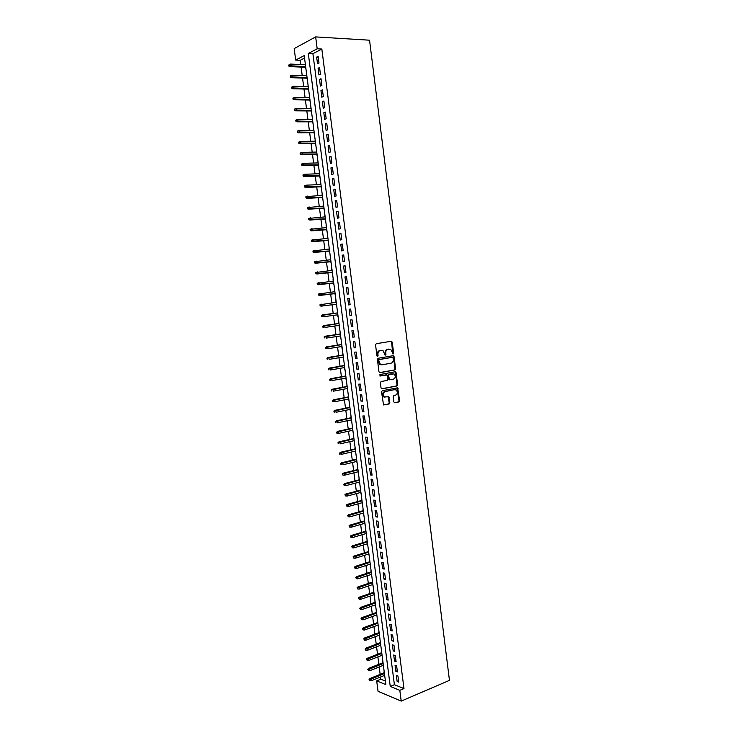 <?xml version="1.0" encoding="UTF-8"?>
<svg xmlns="http://www.w3.org/2000/svg" width="738" height="738" viewBox="0 0 738 738"><rect width="100%" height="100%" fill="white"/><g stroke="black" fill="none" stroke-linecap="round" stroke-linejoin="round"><path stroke-width="1.11" d="M393.151 353.982L393.631 353.161L392.247 342.174L391.297 341.279L376.26 343.687L375.55 344.867L376.97 355.993L377.653 356.62L377.967 354.351C377.865 352.303 378.622 351.039 380.227 350.559L383.068 350.679L385.098 355.227L385.937 354.471L385.753 353.041C385.66 351.002 386.408 349.738 387.994 349.277L390.78 349.378L393.151 353.982M392.764 353.889L391.61 342.22L390.937 341.334M377.266 356.528L377.33 354.388L377.967 354.351M385.061 355.199L385.116 353.078L385.753 353.041M393.843 401.942L394.802 402.8L398.944 401.942L399.627 400.752L397.662 387.874L382.238 390.688L381.537 391.896L383.52 404.904L389.138 403.972L389.839 402.764L388.741 396.786L384.277 396.887C382.542 394.729 382.782 392.976 384.996 391.638L394.175 389.71L396.177 389.987C397.92 392.118 397.699 393.861 395.503 395.217L393.88 395.54L393.188 396.74L393.843 401.942M399.811 690.325L401.204 701.1L449.46 680.362L369.544 40.203L315.661 36.9L317.192 48.791L308.299 53.459L390.254 686.423L399.811 690.325L403.981 688.572L321.833 49.04L317.192 48.791M394.904 369.95L395.596 368.769L394.064 356.602L393.114 355.707L378.114 358.281L377.404 359.471L378.972 371.786L379.95 372.681L394.904 369.95L394.267 369.969L394.959 368.797L393.428 356.629L392.791 355.762M396.085 372.635L397.616 384.784L396.924 385.974L382.007 388.871L381.039 387.994L380.365 382.736L381.076 381.537L387.173 380.384L387.874 379.194L386.98 374.941L380.116 376.011L379.932 374.553L395.134 371.758L396.085 372.635L395.448 372.653L396.979 384.784L397.616 384.784M384.489 675.408L384.812 676.423M384.055 670.574L384.147 672.761M383.188 665.372L383.52 666.423M382.754 660.565L382.847 662.752M381.887 655.326L382.219 656.405M381.454 650.538L381.546 652.724M380.577 645.27L380.919 646.377M380.153 640.492L380.245 642.678M379.267 635.187L379.609 636.331M378.843 630.437L378.935 632.623M377.957 625.095L378.308 626.267M377.542 620.363L377.625 622.549M376.648 614.985L376.998 616.193M376.232 610.271L376.315 612.466M375.338 604.865L375.688 606.101M374.913 600.16L375.005 602.356M374.018 594.727L374.378 595.99M373.603 590.04L373.696 592.236M372.699 584.57L373.059 585.871M372.284 579.902L372.376 582.097M371.38 574.395L371.749 575.723M370.965 569.745L371.057 571.95M370.052 564.21L370.43 565.576M369.646 559.579L369.738 561.784M368.732 554.007L369.101 555.4M368.327 549.395L368.419 551.6M367.404 543.786L367.782 545.216M366.998 539.192L367.09 541.397M366.076 533.546L366.463 535.004M365.679 528.971L365.771 531.185M364.747 523.297L365.135 524.792M364.351 518.74L364.443 520.945M363.41 513.03L363.806 514.552M363.013 508.491L363.105 510.705M362.072 502.744L362.469 504.303M361.685 498.224L361.777 500.438M360.734 492.44L361.14 494.036M360.347 487.938L360.439 490.161M359.397 482.126L359.803 483.75M359.009 477.643L359.102 479.857M358.059 471.794L358.465 473.445M357.672 467.329L357.764 469.543M356.712 461.444L357.127 463.132M356.334 456.997L356.426 459.221M355.365 451.075L355.79 452.8M354.987 446.656L355.079 448.87M354.019 440.697L354.443 442.449M353.64 436.287L353.733 438.51M352.672 430.291L353.096 432.081M352.294 425.909L352.386 428.132M351.316 419.876L351.749 421.702M350.947 415.512L351.039 417.745M349.96 409.452L350.402 411.306M349.6 405.097L349.692 407.33M348.604 399L349.046 400.891M348.244 394.673L348.336 396.906M347.247 388.539L347.699 390.457M346.888 384.23L346.98 386.463M346.15 380.042L345.891 378.05M345.532 373.76L345.624 376.002M344.784 369.581L344.526 367.552M344.166 363.29L344.259 365.522M343.428 359.102L343.161 357.044M342.801 352.792L342.902 355.024M342.063 348.604L341.795 346.509M341.445 342.275L341.537 344.517M340.698 338.087L340.421 335.965M340.07 331.749L340.172 333.991M339.332 327.552L339.056 325.393M338.705 321.205L338.797 323.447M337.958 316.999L337.681 314.812M337.331 310.643L337.423 312.884M336.593 306.436L336.297 304.213M335.762 300.089L336.058 302.303M334.388 289.499L334.674 291.685M334.923 293.623L335.412 295.827M333.013 278.89L333.29 281.049M333.548 283.014L334.037 285.228M331.63 268.263L331.916 270.394M332.174 272.387L332.654 274.601M330.523 259.73L330.449 257.599M330.79 261.75L331.279 263.964M329.139 249.038L329.065 246.935M329.406 251.086L329.895 253.309M327.478 236.28L327.746 238.337M328.023 240.413L328.511 242.645M326.095 225.579L326.353 227.618M326.63 229.721L327.119 231.953M324.96 216.871L324.904 214.859M325.237 219.011L325.726 221.252M323.567 206.114L323.512 204.131M323.844 208.282L324.342 210.524M322.165 195.349L322.109 193.384M322.451 197.535L322.94 199.786M320.762 184.555L320.716 182.618M321.058 186.779L321.547 189.029M319.36 173.744L319.314 171.843M319.655 175.995L320.154 178.255M317.958 162.923L317.912 161.041M318.253 165.201L318.751 167.461M316.547 152.074L316.51 150.229M316.851 154.39L317.349 156.659M315.144 141.216L315.108 139.399M315.44 143.55L315.938 145.829M313.724 130.34L313.696 128.55M314.037 132.702L314.536 134.989M312.312 119.445L312.285 117.683M312.626 121.835L313.124 124.122M310.901 108.523L310.873 106.798M311.215 110.949L311.713 113.246M309.48 97.591L309.462 95.894M309.794 100.054L310.292 102.351M308.06 86.65L308.041 84.971M308.383 89.132L308.881 91.438M306.63 75.682L306.621 74.04M306.962 78.191L307.46 80.507M319 63.062L318.133 56.346L316.648 57.103L317.515 63.8L319 63.062M320.44 74.234L319.572 67.527L318.087 68.265L318.954 74.953L320.44 74.234M321.879 85.396L321.012 78.698L319.526 79.409L320.384 86.088L321.879 85.396M323.309 96.53L322.451 89.852L320.956 90.534L321.814 97.204L323.309 96.53M324.748 107.656L323.89 100.986L322.386 101.641L323.244 108.292L324.748 107.656M326.178 118.753L325.32 112.093L323.816 112.73L324.674 119.371L326.178 118.753M327.598 129.842L326.75 123.191L325.246 123.799L326.104 130.432L327.598 129.842M329.028 140.903L328.17 134.27L326.676 134.851L327.524 141.475L329.028 140.903M330.449 151.954L329.6 145.331L328.096 145.884L328.945 152.498L330.449 151.954M331.869 162.987L331.021 156.373L329.517 156.899L330.366 163.495L331.869 162.987M333.29 173.993L332.441 167.388L330.928 167.895L331.777 174.482L333.29 173.993M334.701 184.989L333.853 178.393L332.349 178.873L333.198 185.45L334.701 184.989M336.122 195.967L335.273 189.38L333.76 189.832L334.609 196.4L336.122 195.967M337.534 206.926L336.685 200.349L335.172 200.782L336.011 207.341L337.534 206.926M338.936 217.867L338.096 211.299L336.574 211.705L337.423 218.254L338.936 217.867M340.347 228.789L339.498 222.23L337.986 222.608L338.825 229.149L340.347 228.789M341.749 239.693L340.91 233.153L339.388 233.503L340.227 240.025L341.749 239.693M343.152 250.579L342.312 244.047L340.79 244.37L341.629 250.892L343.152 250.579M344.554 261.446L343.714 254.924L342.192 255.228L343.032 261.732L344.554 261.446M345.947 272.294L345.107 265.791L343.585 266.067L344.425 272.562L345.947 272.294M347.34 283.124L346.509 276.63L344.978 276.888L345.818 283.364L347.34 283.124M348.733 293.945L347.902 287.46L346.371 287.691L347.211 294.158L348.733 293.945M350.126 304.739L349.295 298.263L347.764 298.475L348.594 304.932L350.126 304.739L348.594 304.932M351.519 315.523L350.679 309.056L349.148 309.24L349.978 315.689L351.519 315.523M352.902 326.288L352.072 319.831L350.541 319.988L351.371 326.427L352.902 326.288M354.286 337.026L353.456 330.587L351.915 330.716L352.746 337.146L354.286 337.026M355.67 347.755L354.84 341.325L353.299 341.436L354.129 347.856L355.67 347.755M357.044 358.465L356.223 352.044L354.683 352.127L355.504 358.539L357.044 358.465M358.419 369.166L357.598 362.745L356.057 362.81L356.878 369.212L358.419 369.166M359.803 379.839L358.972 373.437L357.432 373.474L358.253 379.858L359.803 379.839M361.168 390.494L360.347 384.101L358.806 384.12L359.627 390.494L361.168 390.494M362.543 401.14L361.721 394.756L360.172 394.747L360.993 401.112L362.543 401.14M363.908 411.758L363.087 405.393L361.537 405.356L362.358 411.712L363.908 411.758M365.273 422.367L364.452 416.011L362.902 415.946L363.723 422.302L365.273 422.367M366.638 432.957L365.817 426.61L364.268 426.527L365.089 432.865L366.638 432.957M368.004 443.529L367.183 437.191L365.633 437.09L366.445 443.418L368.004 443.529M369.36 454.091L368.548 447.754L366.989 447.634L367.801 453.944L369.36 454.091M370.716 464.626L369.904 458.307L368.345 458.16L369.157 464.46L370.716 464.626M372.072 475.152L371.26 468.842L369.701 468.667L370.513 474.968L372.072 475.152M373.428 485.659L372.616 479.359L371.057 479.156L371.869 485.447L373.428 485.659M374.775 496.148L373.963 489.857L372.404 489.635L373.216 495.908L374.775 496.148M376.122 506.619L375.319 500.336L373.751 500.096L374.563 506.36L376.122 506.619M377.469 517.07L376.666 510.797L375.098 510.539L375.91 516.794L377.469 517.07M378.815 527.513L378.013 521.249L376.445 520.963L377.247 527.209L378.815 527.513M380.162 537.928L379.35 531.683L377.782 531.369L378.585 537.605L380.162 537.928M381.5 548.334L380.697 542.098L379.129 541.766L379.932 547.993L381.5 548.334M382.837 558.721L382.035 552.494L380.457 552.135L381.26 558.352L382.837 558.721M384.175 569.099L383.373 562.873L381.795 562.494L382.598 568.703L384.175 569.099M385.504 579.45L384.71 573.241L383.133 572.836L383.926 579.035L385.504 579.45M386.841 589.791L386.039 583.592L384.461 583.168L385.264 589.358L386.841 589.791M388.17 600.114L387.367 593.924L385.789 593.472L386.583 599.653L388.17 600.114M389.498 610.418L388.695 604.237L387.118 603.767L387.911 609.939L389.498 610.418M390.817 620.704L390.024 614.533L388.446 614.044L389.24 620.206L390.817 620.704M392.146 630.981L391.352 624.818L389.765 624.311L390.559 630.455L392.146 630.981M393.465 641.239L392.671 635.086L391.085 634.551L391.878 640.695L393.465 641.239M394.784 651.479L393.991 645.335L392.404 644.781L393.197 650.907L394.784 651.479M396.103 661.7L395.31 655.575L393.723 654.993L394.507 661.11L396.103 661.7M397.413 671.912L396.629 665.787L395.033 665.187L395.826 671.303L397.413 671.912M321.833 49.04L312.903 53.69L394.396 684.698L403.981 688.572M396.343 675.371L397.136 681.469L398.723 682.106L397.939 675.99L396.343 675.371M304.545 58.044L300.237 60.285L300.781 64.51M301.113 67.066L302.22 75.534M302.552 78.053L303.65 86.53M303.973 89.021L305.08 97.517M305.403 99.981L306.51 108.477M306.824 110.912L307.93 119.427M308.244 121.835L309.351 130.358M309.665 132.729L310.772 141.272M311.076 143.615L312.192 152.157M312.497 154.473L313.613 163.033M313.908 165.321L315.025 173.9M315.32 176.151L316.436 184.74M316.722 186.963L317.838 195.561M318.124 197.756L319.25 206.363M319.526 208.54L320.652 217.156M320.929 219.297L322.054 227.931M322.331 230.044L323.456 238.678M323.724 240.763L324.849 249.416M325.117 251.474L326.242 260.136M326.51 262.165L327.635 270.837M327.903 272.839L329.028 281.519M329.286 283.493L330.421 292.193M330.67 294.139L331.805 302.838M332.054 304.757L333.189 313.456M333.438 315.384L334.563 324.047M334.821 326.002L335.938 334.628M336.196 336.602L337.312 345.181M337.57 347.174L338.687 355.725M338.945 357.736L340.052 366.251M340.319 368.29L341.426 376.758M341.694 378.815L342.792 387.247M343.059 389.332L344.157 397.717M344.425 399.821L345.513 408.179M345.79 410.3L346.869 418.621M347.155 420.761L348.225 429.046M348.511 431.213L349.581 439.451M349.867 441.638L350.937 449.839M351.223 452.053L352.284 460.217M352.579 462.449L353.631 470.576M353.926 472.827L354.978 480.918M355.273 483.187L356.325 491.25M356.62 493.537L357.662 501.554M357.967 503.87L359.009 511.849M359.314 514.183L360.347 522.126M360.651 524.478L361.675 532.384M361.989 534.764L363.013 542.633M363.327 545.022L364.341 552.863M364.655 555.271L365.67 563.076M365.993 565.511L366.998 573.269M367.321 575.723L368.327 583.454M368.649 585.926L369.646 593.62M369.978 596.11L370.974 603.767M371.297 606.285L372.293 613.905M372.616 616.433L373.603 624.016M373.935 626.571L374.922 634.117M375.255 636.691L376.232 644.209M376.574 646.802L377.542 654.274M377.884 656.885L378.852 664.329M379.194 666.967L380.162 674.375M380.504 677.023L380.79 679.2L385.421 681.073M305.181 62.979L305.209 64.695M305.532 67.241L306.039 69.556M401.204 701.1L378.05 691.322L376.684 680.879L385.882 684.633L304.222 55.599L295.68 60.082L294.176 48.588L315.661 36.9M380.79 679.2L376.684 680.879M300.237 60.285L295.68 60.082M312.903 53.69L308.299 53.459M394.396 684.698L390.254 686.423M316.648 57.103L318.244 57.177M318.087 68.265L319.683 68.33M319.526 79.409L321.113 79.464M320.956 90.534L322.543 90.571M322.386 101.641L323.973 101.669M323.816 112.73L325.403 112.739M325.246 123.799L326.823 123.799M326.676 134.851L328.244 134.842M328.096 145.884L329.665 145.856M329.517 156.899L331.085 156.862M330.928 167.895L332.497 167.849M332.349 178.873L333.908 178.817M333.76 189.832L335.32 189.767M335.172 200.782L336.731 200.699M336.574 211.705L338.133 211.612M337.986 222.608L339.535 222.507M339.388 233.503L340.938 233.383M340.79 244.37L342.34 244.241M342.192 255.228L343.733 255.08M343.585 266.067L345.126 265.911M344.978 276.888L346.519 276.713M346.371 287.691L347.912 287.506M347.764 298.475L349.295 298.281M349.978 315.689L351.509 315.477M351.371 326.427L352.893 326.205M352.746 337.146L354.268 336.915M354.129 347.856L355.651 347.607M355.504 358.539L357.026 358.281M356.878 369.212L358.391 368.945M358.253 379.858L359.766 379.581M359.627 390.494L361.131 390.208M360.993 401.112L362.496 400.817M362.358 411.712L363.862 411.398M363.723 422.302L365.227 421.97M365.089 432.865L366.583 432.533M366.445 443.418L367.939 443.068M367.801 453.944L369.295 453.593M369.157 464.46L370.651 464.091M370.513 474.968L371.998 474.58M371.869 485.447L373.345 485.05M373.216 495.908L374.692 495.512M374.563 506.36L376.039 505.945M375.91 516.794L377.386 516.369M377.247 527.209L378.723 526.775M378.585 537.605L380.061 537.163M379.932 547.993L381.398 547.531M381.26 558.352L382.727 557.891M382.598 568.703L384.064 568.223M383.926 579.035L385.393 578.546M385.264 589.358L386.721 588.85M386.583 599.653L388.04 599.145M387.911 609.939L389.369 609.422M389.24 620.206L390.688 619.671M390.559 630.455L392.007 629.92M391.878 640.695L393.326 640.141M393.197 650.907L394.636 650.344M394.507 661.11L395.946 660.538M395.826 671.303L397.256 670.713M397.136 681.469L398.566 680.879M385.116 353.078C385.024 351.03 385.771 349.775 387.358 349.314L388.603 349.102M377.33 354.388C377.238 352.33 377.994 351.067 379.6 350.596L380.854 350.393M379.581 372.644L394.267 369.969M393.059 357.939L392.385 357.312L379.231 359.581L378.732 360.412L380.411 364.452L382.035 364.793L391.02 363.207C392.598 362.718 393.336 361.463 393.243 359.434L393.059 357.939M391.869 357.33L392.385 357.312M381.398 364.812L379.775 364.48L378.29 361.952L378.594 359.609L391.749 357.34M381.601 388.825L396.288 385.974L396.979 384.784M386.048 374.839L379.802 375.965M393.446 379.203C395.651 377.847 395.863 376.103 394.083 373.945L389.295 374.314L388.594 375.504L389.479 379.747L393.446 379.203M389.765 379.849L388.4 378.981L387.957 375.513L388.658 374.332L392.109 373.686M395.448 372.653L394.858 371.804M385.005 397.192L383.64 396.887C381.906 394.719 382.146 392.976 384.36 391.638L394.175 389.71M383.622 404.968L388.502 403.963L389.203 402.754L388.004 396.721M394.369 402.745L398.299 401.933L398.99 400.743L396.915 387.819M289.102 64.593L288.687 66.005L289.102 64.593L290.486 64.086L290.744 66.088L289.73 66.614L305.735 67.25M289.25 65.71L305.661 66.678M290.486 64.086L305.412 64.704M289.73 66.614L288.687 66.005M290.56 75.7L290.135 77.093L290.707 76.807L290.56 75.7L291.944 75.184L292.202 77.176L291.178 77.684L307.165 78.2M290.707 76.807L307.091 77.665M291.944 75.184L306.833 75.682M291.178 77.684L290.135 77.093M292.008 86.78L291.593 88.163L292.008 86.78L293.392 86.263L293.65 88.256L292.626 88.745L308.576 89.141M292.156 87.887L308.512 88.625M293.392 86.263L308.253 86.65M292.626 88.745L291.593 88.163M293.466 97.85L292.894 98.117L293.041 99.215L293.466 97.85L294.84 97.324L295.099 99.316L294.075 99.787L309.997 100.054M293.604 98.957L309.932 99.565M294.84 97.324L309.683 97.6M294.075 99.787L293.041 99.215M294.914 108.901L294.342 109.15L294.49 110.257L294.914 108.901L296.279 108.366L296.547 110.349L295.523 110.811L311.408 110.958M295.052 109.999L311.353 110.497M296.279 108.366L311.095 108.532M295.523 110.811L294.49 110.257M296.353 119.925L295.781 120.174L295.929 121.272L296.501 121.032L296.353 119.925L297.728 119.39L297.986 121.373L296.962 121.807L312.829 121.835M296.501 121.032L312.764 121.401M297.728 119.39L312.515 119.445M296.962 121.807L295.929 121.272M297.801 130.94L297.229 131.17L297.368 132.268L297.94 132.037L297.801 130.94L299.167 130.395L299.425 132.379L298.401 132.794L314.231 132.702M297.94 132.037L314.185 132.296M299.167 130.395L313.927 130.34M298.401 132.794L297.368 132.268M298.669 142.157L298.807 143.255L299.379 143.034L299.241 141.927L298.669 142.157L300.606 141.392L300.864 143.366L299.84 143.762L315.643 143.55M299.379 143.034L315.596 143.172M299.241 141.927L300.606 141.392L315.338 141.216M299.84 143.762L298.807 143.255M300.108 153.117L300.246 154.214L300.818 154.002L300.68 152.904L300.108 153.117L302.045 152.36L302.303 154.334L301.27 154.712L317.054 154.38M300.818 154.002L317.008 154.021M300.68 152.904L302.045 152.36L316.75 152.074M301.27 154.712L300.246 154.214M301.538 164.067L301.685 165.164L302.257 164.961L302.11 163.864L301.538 164.067L303.475 163.31L303.733 165.284L302.7 165.644L318.456 165.192M302.257 164.961L318.41 164.86M302.11 163.864L303.475 163.31L318.161 162.913M302.7 165.644L301.685 165.164M302.967 174.998L303.115 176.087L303.687 175.893L303.549 174.805L302.967 174.998L304.905 174.251L305.163 176.216L304.13 176.557L319.858 175.985M303.687 175.893L319.812 175.681M303.549 174.805L304.905 174.251L319.563 173.734M304.13 176.557L303.115 176.087M304.397 185.911L304.545 187L305.117 186.815L304.978 185.727L304.397 185.911L306.335 185.164L306.593 187.129L305.56 187.452L321.251 186.769M305.117 186.815L321.214 186.493M304.978 185.727L306.335 185.164L320.965 184.546M305.56 187.452L304.545 187M305.827 196.806L305.975 197.895L306.547 197.719L306.408 196.631L305.827 196.806L307.764 196.068L308.023 198.024L306.98 198.338L322.654 197.526M306.547 197.719L322.617 197.277M306.408 196.631L322.368 195.33M306.98 198.338L305.975 197.895M307.257 207.682L307.395 208.771L307.977 208.605L307.829 207.516L307.257 207.682L309.185 206.944L309.443 208.9L308.41 209.195L324.047 208.273M307.977 208.605L324.019 208.042M307.829 207.516L323.761 206.105M308.41 209.195L307.395 208.771M308.678 218.54L308.816 219.62L309.397 219.472L309.25 218.383L308.678 218.54L310.615 217.811L310.864 219.767L309.831 220.044L325.44 219.001M309.397 219.472L325.412 218.799M309.25 218.383L325.163 216.861M309.831 220.044L308.816 219.62M310.098 229.38L310.237 230.459L310.818 230.321L310.68 229.232L310.098 229.38L312.026 228.66L312.285 230.607L311.242 230.865L326.823 229.702M310.818 230.321L326.805 229.527M310.68 229.232L326.556 227.599M311.242 230.865L310.237 230.459M311.519 240.201L311.657 241.289L312.239 241.151L312.091 240.071L311.519 240.201L313.447 239.49L313.705 241.437L312.663 241.677L328.216 240.394M312.239 241.151L328.198 240.247M312.091 240.071L327.949 238.319M312.663 241.677L311.657 241.289M312.93 251.012L313.078 252.092L313.65 251.962L313.512 250.883L312.93 251.012L314.868 250.302L315.117 252.239L314.074 252.461L329.6 251.077M313.65 251.962L329.582 250.948M313.512 250.883L329.332 249.02M314.074 252.461L313.078 252.092M314.351 261.796L314.489 262.876L315.071 262.765L314.923 261.686L314.351 261.796L316.279 261.095L316.528 263.032L315.486 263.235L330.984 261.732M315.071 262.765L330.975 261.63M314.923 261.686L330.725 259.711M315.486 263.235L314.489 262.876M315.763 272.571L315.901 273.641L316.482 273.54L316.344 272.46L315.763 272.571L317.691 271.87L317.94 273.807L316.897 273.992L332.368 272.368M316.482 273.54L332.358 272.294M316.344 272.46L332.109 270.376M316.897 273.992L315.901 273.641M317.165 283.318L317.312 284.398L317.894 284.305L317.746 283.226L317.165 283.318L319.093 282.626L319.351 284.564L318.299 284.73L333.742 282.995M317.894 284.305L333.742 282.94M317.746 283.226L333.493 281.03M318.299 284.73L317.312 284.398M318.576 294.056L318.715 295.135L319.296 295.043L319.157 293.973L318.576 294.056L320.504 293.373L320.753 295.301L319.702 295.458L335.126 293.604M319.296 295.043L335.117 293.576M319.157 293.973L334.868 291.667M319.702 295.458L318.715 295.135M321.104 306.159L336.5 304.194L321.104 306.159L320.117 305.846L320.707 305.772L320.56 304.702L319.978 304.776L320.117 305.846M319.978 304.776L336.251 302.285M320.56 304.702L321.906 304.093L322.155 306.021L320.707 305.772M321.381 315.477L321.519 316.547L322.109 316.482L321.971 315.412L321.381 315.477L323.309 314.803L323.558 316.731L337.875 314.785M322.109 316.482L321.519 316.547M321.971 315.412L337.626 312.884L322.257 314.923M322.783 326.159L322.921 327.229L323.512 327.174L323.364 326.104L322.783 326.159L324.711 325.495L324.96 327.414L339.249 325.366M323.512 327.174L322.921 327.229M323.364 326.104L339 323.465M323.65 325.596L338.991 323.419M324.185 336.832L324.323 337.893L324.904 337.847L324.766 336.786L324.185 336.832L326.104 336.168L326.353 338.087L340.615 335.928M324.904 337.847L324.323 337.893M324.766 336.786L340.366 334.028M325.052 336.251L340.366 333.963M325.578 347.478L325.716 348.548L326.307 348.511L326.159 347.441L325.578 347.478L327.497 346.823L327.746 348.733L341.989 346.482M326.307 348.511L325.716 348.548M326.159 347.441L341.74 344.581M326.445 346.888L341.731 344.489M326.971 358.114L327.109 359.175L327.7 359.148L327.561 358.087L326.971 358.114L328.89 357.46L329.139 359.369L343.354 357.007M327.7 359.148L327.109 359.175M327.561 358.087L343.105 355.116M327.838 357.515L343.096 354.996M328.364 368.732L328.502 369.793L329.093 369.775L328.945 368.714L328.364 368.732L330.283 368.077L330.532 369.987L344.72 367.524M329.093 369.775L328.502 369.793M328.945 368.714L344.471 365.633M329.222 368.114L344.452 365.485M329.748 379.332L329.886 380.384L330.476 380.374L330.338 379.323L329.748 379.332L331.666 378.686L331.916 380.587L346.076 378.022M330.476 380.374L329.886 380.384M330.338 379.323L345.836 376.131M330.615 378.705L345.818 375.965M331.141 389.913L331.279 390.965L331.869 390.965L331.731 389.913L331.141 389.913L333.059 389.267L333.308 391.177L347.441 388.502M331.869 390.965L331.279 390.965M331.731 389.913L347.192 386.611M331.999 389.277L347.174 386.426M332.524 400.476L332.663 401.527L333.253 401.537L333.115 400.485L332.524 400.476L334.443 399.839L334.692 401.74L348.797 398.963M333.253 401.537L332.663 401.527M333.115 400.485L348.557 397.081M333.373 399.83L348.53 396.869M333.908 411.02L334.046 412.081L334.637 412.099L334.499 411.038L333.908 411.02L335.818 410.393L336.067 412.293L350.153 409.406M334.637 412.099L334.046 412.081M334.499 411.038L349.913 407.533M334.757 410.365L349.877 407.293M335.283 421.555L335.421 422.606L336.011 422.634L335.873 421.582L335.283 421.555L337.201 420.928L337.451 422.828L351.509 419.839M336.011 422.634L335.421 422.606M335.873 421.582L351.27 417.966M336.131 420.881L351.233 417.699M336.666 432.071L336.805 433.123L337.395 433.16L337.257 432.108L336.666 432.071L338.576 431.453L338.825 433.344L352.856 430.254M337.395 433.16L336.805 433.123M337.257 432.108L352.616 428.381M337.515 431.389L352.579 428.095M338.041 442.569L338.179 443.612L338.77 443.658L338.631 442.615L338.041 442.569L339.95 441.951L340.2 443.842L354.212 440.651M338.77 443.658L338.179 443.612M338.631 442.615L353.963 438.778M338.88 441.868L353.926 438.473M339.415 453.049L339.554 454.091L340.144 454.147L340.006 453.104L339.415 453.049L341.325 452.44L341.574 454.322L355.559 451.029M340.144 454.147L339.554 454.091M340.006 453.104L355.319 449.165M340.255 452.339L355.273 448.833M340.781 463.51L340.919 464.553L341.519 464.617L341.38 463.575L340.781 463.51L342.7 462.911L342.939 464.792L356.906 461.398M341.519 464.617L340.919 464.553M341.38 463.575L356.657 459.534M341.629 462.791L356.611 459.174M342.155 473.962L342.884 475.078L342.155 473.962L344.065 473.362L344.314 475.235L358.244 471.748M342.746 474.027L358.004 469.885M342.995 473.233L357.958 469.497M344.314 475.235L342.884 475.078M343.521 484.386L344.249 485.512L343.521 484.386L345.43 483.796L345.679 485.669L359.591 482.08M344.12 484.469L359.351 480.217M344.36 483.648L359.295 479.811M345.679 485.669L344.249 485.512M344.886 494.801L345.615 495.936L344.886 494.801L345.716 494.054L346.795 494.211L347.035 496.093L360.928 492.394M345.485 494.894L360.688 490.539M345.716 494.054L360.633 490.106M347.035 496.093L345.615 495.936M346.251 505.198L346.98 506.342L346.251 505.198L347.081 504.441L348.161 504.617L348.401 506.489L362.266 502.689M346.842 505.299L362.026 500.834M347.081 504.441L361.961 500.382M348.401 506.489L346.98 506.342M347.607 515.585L348.345 516.729L347.607 515.585L348.437 514.81L349.517 515.004L349.757 516.868L363.594 512.975M348.207 515.687L363.354 511.12M348.437 514.81L363.299 510.65M349.757 516.868L348.345 516.729M348.963 525.945L349.701 527.098L348.963 525.945L349.794 525.161L350.873 525.373L351.122 527.236L364.932 523.242M349.563 526.065L364.692 521.397M349.794 525.161L364.627 520.899M351.122 527.236L349.701 527.098M350.319 536.295L351.057 537.458L350.319 536.295L351.15 535.502L352.229 535.723L352.469 537.587L366.26 533.491M350.919 536.425L366.02 531.646M351.15 535.502L365.956 531.129M352.469 537.587L351.057 537.458M351.675 546.627L352.413 547.799L351.675 546.627L352.496 545.816L353.585 546.065L353.825 547.919L367.589 543.721M352.275 546.766L367.349 541.886M352.496 545.816L367.284 541.341M353.825 547.919L352.413 547.799M353.032 556.941L353.76 558.122L353.032 556.941L353.853 556.12L354.932 556.387L355.172 558.242L368.917 553.943M353.631 557.089L368.677 552.107M353.853 556.12L368.603 551.535M355.172 558.242L353.76 558.122M354.378 567.236L355.116 568.426L354.378 567.236L355.199 566.415L356.279 566.692L356.528 568.537L370.245 564.146M354.978 567.393L370.006 562.31M355.199 566.415L369.923 561.719M356.528 568.537L355.116 568.426M355.725 577.522L356.463 578.712L355.725 577.522L356.546 576.682L357.626 576.978L357.875 578.823L371.565 574.33M356.325 577.688L371.325 572.504M356.546 576.682L371.251 571.885M357.875 578.823L356.463 578.712M357.072 587.789L357.81 588.989L357.072 587.789L357.884 586.941L358.972 587.245L359.212 589.099L372.884 584.505M357.672 587.965L372.644 582.679M357.884 586.941L372.561 582.042M359.212 589.099L357.81 588.989M358.419 598.038L359.157 599.247L358.419 598.038L359.231 597.18L360.319 597.503L360.559 599.348L374.203 594.662M359.019 598.223L373.963 592.835M359.231 597.18L373.88 592.171M360.559 599.348L359.157 599.247M359.757 608.269L360.495 609.487L359.757 608.269L360.568 607.402L361.657 607.743L361.897 609.588L375.522 604.8M360.356 608.463L375.282 602.974M360.568 607.402L375.19 602.291M361.897 609.588L360.495 609.487M361.094 618.49L361.832 619.708L361.094 618.49L361.906 617.614L362.995 617.964L363.234 619.8L376.832 614.92M361.703 618.693L376.592 613.103M361.906 617.614L376.509 612.392M363.234 619.8L361.832 619.708M362.432 628.693L363.17 629.92L362.432 628.693L363.244 627.798L364.332 628.176L364.572 630.012L378.142 625.031M363.041 628.896L377.911 623.213M363.244 627.798L377.81 622.485M364.572 630.012L363.17 629.92M363.769 638.877L364.507 640.114L363.769 638.877L364.572 637.973L365.661 638.361L365.9 640.197L379.452 635.123M364.378 639.099L379.221 633.305M364.572 637.973L379.12 632.558M365.9 640.197L364.507 640.114M365.098 649.053L365.845 650.289L365.098 649.053L365.9 648.139L366.998 648.536L367.238 650.372L380.762 645.197M365.707 649.274L380.531 643.388M365.9 648.139L380.43 642.614M367.238 650.372L365.845 650.289M366.435 659.2L367.173 660.455L366.435 659.2L367.229 658.278L368.327 658.693L368.566 660.519L382.072 655.261M367.035 659.44L381.832 653.444M367.229 658.278L381.731 652.65M368.566 660.519L367.173 660.455M367.764 669.338L368.502 670.593L367.764 669.338L368.557 668.407L369.655 668.84L369.895 670.667L383.373 665.298M368.373 669.578L383.142 663.499M368.557 668.407L383.031 662.678M369.895 670.667L368.502 670.593M369.083 679.467L369.83 680.722L369.083 679.467L369.886 678.517L370.983 678.969L371.214 680.787L384.673 675.335M369.692 679.716L384.443 673.526M369.886 678.517L384.332 672.687M371.214 680.787L369.83 680.722M392.994 353.198L393.631 353.161M377.515 355.817L378.142 355.79M385.301 354.498L385.937 354.471M387.358 349.314L387.994 349.277M379.6 350.596L380.227 350.559M391.61 342.22L392.247 342.174M393.428 356.629L394.064 356.602M394.959 368.797L395.596 368.769M378.594 359.609L379.231 359.581M378.105 360.439L378.732 360.412M378.29 361.952L378.926 361.924M396.288 385.974L396.924 385.974M385.836 374.849L386.472 374.83M388.658 374.332L389.295 374.314M387.957 375.513L388.594 375.504M388.4 378.981L389.037 378.972M384.36 391.638L384.996 391.638M388.539 397.542L389.175 397.551M389.203 402.754L389.839 402.764M388.502 403.963L389.138 403.972M397.459 388.64L398.105 388.64M398.99 400.743L399.627 400.752M398.299 401.933L398.944 401.942M391.131 341.417L391.767 341.371M392.957 355.836L393.594 355.808M379.775 364.48L380.411 364.452M388.843 379.756L389.479 379.747M394.987 371.878L395.633 371.86M383.64 396.887L384.277 396.887M388.105 396.786L388.741 396.786M397.016 387.874L397.662 387.874"/></g></svg>
